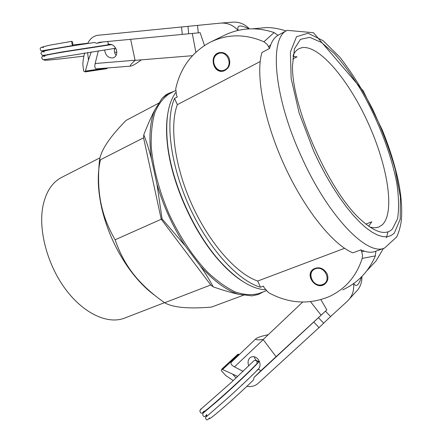<?xml version="1.0" encoding="UTF-8"?>
<svg xmlns="http://www.w3.org/2000/svg" width="442" height="442" viewBox="0 0 442 442"><rect width="100%" height="100%" fill="white"/><g stroke="black" fill="none" stroke-linecap="round" stroke-linejoin="round"><path stroke-width="0.66" d="M109.727 44.183L107.931 44.487L108.323 43.023L107.544 41.52M103.251 41.929L96.671 43.288L94.455 42.504C72.913 45.703 46.863 49.952 43.576 51.294M116.467 49.979L116.754 51.316M72.875 43.393L72.703 45.537C71.831 44.073 71.61 42.653 72.04 41.283L72.875 43.393M107.931 44.487L108.599 44.288C112.506 44.012 115.18 46.117 116.633 50.615C117.196 54.465 115.964 56.907 112.937 57.941C108.218 58.084 105.45 55.416 104.632 49.924M192.441 55.698L135.097 60.355L130.633 39.321M96.936 68.808L96.395 68.853C94.853 68.549 94.439 66.77 95.152 63.526L98.317 50.885M99.754 46.04L99.594 46.382M204.486 45.509L200.149 32.702L99.931 42.244L96.66 43.294M93.118 47.04L92.942 47.382M114.655 48.405C114.053 51.134 114.544 53.449 116.147 55.349M192.292 33.448L195.856 52.261M221.243 23.067L232.514 22.183C238.962 21.686 244.592 23.912 249.404 28.863M87.693 43.52C89.77 39.062 92.958 36.338 97.262 35.354L220.425 23.128C227.216 22.619 233.105 25.045 238.1 30.404M105.715 68.112L85.372 71.096L88.477 59.952L91.256 51.968M115.025 48.349L114.401 50.095M135.097 60.355C131.18 63.863 129.672 65.792 130.578 66.134C132.291 66.002 135.904 63.902 141.418 59.847M107.257 67.991L106.914 68.676L85.218 71.886L85.372 71.096M238.21 30.382C236.531 25.072 240.183 24.57 249.155 28.874M86.074 48.112L85.969 48.449M84.66 52.99C83.461 57.692 82.864 61.582 82.875 64.654L83.262 67.858M83.599 70.681L83.654 71.151L85.218 71.886M325.621 283.35L323.014 284.924C314.555 288.444 305.87 275.25 312.864 269.537M322.566 284.549C313.113 288.024 305.919 272.211 315.4 268.775C324.881 265.15 332.174 281.206 322.566 284.549M228.945 57.808C230.928 64.084 229.221 68.466 223.812 70.947C213.353 74.499 208.397 55.128 219.171 52.681C223.437 51.885 226.696 53.598 228.945 57.808M220.138 52.493L217.746 53.316C209.171 57.427 214.072 73.217 223.243 71.09M263.543 291.77L258.31 294.466L252.023 295.88L238.614 294.267C226.42 290.433 213.63 280.974 200.248 265.885L185.01 245.586C172.712 226.553 163.358 206.06 156.943 184.11L151.457 158.993C148.683 138.655 149.75 122.373 154.656 110.152L162.004 98.378L168.435 93.477L173.933 91.372M175.529 90.527L169.374 93.798C163.396 97.732 158.595 103.887 154.965 112.274C152.147 121.876 150.904 133.269 151.241 146.446C152.938 167.187 159.081 190.734 168.982 213.817C179.59 236.592 193.038 256.874 207.364 271.968C216.961 281.002 226.282 287.67 235.315 291.974C243.984 294.858 251.78 295.389 258.697 293.56L266.211 290.786M167.673 114.384C166.297 122.848 166.186 132.583 167.336 143.595C171.065 182.331 193.845 233.266 220.227 261.874C227.663 270.073 234.995 276.477 242.216 281.095M175.689 92.66C168.037 103.201 165.297 119.981 167.463 142.998C171.22 182.016 194.182 233.359 220.751 262.172C237.177 279.858 252.034 289.04 265.322 289.72M156.943 184.11L162.081 218.923L185.01 245.586M162.081 218.923L161.236 219.238L143.573 137.81L143.794 134.766C146.446 141.407 149.004 149.484 151.457 158.993M200.248 265.885C205.74 273.791 210.06 280.792 213.221 286.88L210.735 284.968L161.236 219.238L115.135 239.785C118.66 250.028 123.053 259.089 128.313 266.962C136.666 279.747 148.783 291.681 164.662 302.759C172.91 307.549 188.491 308.997 211.398 307.107L243.846 295.074M168.435 93.477L165.965 94.792L162.004 98.378M154.656 110.152C151.297 116.611 147.678 124.815 143.794 134.766M252.023 295.88L258.31 294.466M287.217 30.349C269.095 37.366 273.355 95.842 301.472 156.794C328.246 216.69 367.573 256.537 384.557 248.028L396.684 236.945C398.839 232.31 400.358 227.089 401.242 221.282C402.424 209.099 401.325 195.104 397.949 179.292C394.363 163.319 389.142 146.888 382.275 129.998L363.241 90.919L313.417 32.697L287.217 30.349L277.968 35.294L274.095 32.553L263.946 41.786C245.249 33.691 227.26 33.879 209.972 42.349C191.867 52.255 180.452 67.714 175.734 88.72L176.491 95.262L177.281 96.991L174.518 98.444C164.954 120.368 170.242 164.827 189.391 206.751C208.508 248.697 238.194 280.979 260.52 287.212L263.438 286.123L264.222 287.847L268.648 292.703C288.737 303.577 308.864 304.897 329.025 296.67C345.324 289.118 356.385 276.366 362.219 258.41L375.363 255.885L375.855 251.227M327.047 273.72C328.682 277.968 327.92 281.421 324.759 284.084C316.152 290.875 304.184 274.946 313.455 269.09C318.953 266.427 323.489 267.968 327.047 273.72M392.391 229.022L397.524 218.829C399.126 209.105 398.883 197.226 396.8 183.187C391.236 153.949 377.822 119.307 360.948 90.002C352.268 75.891 343.412 63.77 334.379 53.637L321.384 42.404L309.754 37.349L300.455 39.355L294.433 48.891L292.493 65.803C291.565 107.417 330.014 193.403 361.65 220.459C375.518 232.707 385.767 235.564 392.391 229.022M293.035 55.493C294.571 52.211 296.576 49.929 299.057 48.653L302.184 47.614C319.71 45.051 349.136 80.792 368.258 123.257C387.529 165.656 395.292 212.016 382.418 224.713L378.805 227C376.203 228 373.164 227.978 369.689 226.928M292.67 59.04L297.041 56.808L292.908 56.51M368.645 226.199L371.816 221.79L365.865 224.094M213.221 286.88C223.188 290.322 231.652 292.781 238.614 294.267M154.899 295.466C145.23 288.438 136.108 278.797 127.534 266.543C115.6 249.089 107.108 230.094 102.058 209.558C97.616 190.292 97.091 173.695 100.478 159.761M158.871 103.08L126.141 120.368C109.826 136.86 100.942 150.158 99.494 160.264C97.649 178.535 98.566 194.718 102.235 208.812C104.776 219.011 109.075 229.332 115.135 239.785M164.662 302.759L210.735 284.968M99.494 160.264L143.573 137.81M383.457 248.432L375.976 261.056L367.02 270.521M274.095 32.553C256.404 26.719 239.575 27.763 223.613 35.675L211.712 41.498M342.683 289.864C357.694 282.979 368.589 271.653 375.363 255.885M252.708 28.796L267.084 27.526C273.499 27.708 279.819 28.857 286.046 30.973M364.396 251.178L361.678 251.713L360.849 249.885L364.396 251.178C368.495 252.509 372.186 252.575 375.468 251.365L384.557 248.028M361.678 251.713L362.55 255.067L362.219 258.41M277.963 35.305C274.825 37.211 272.432 40.366 270.775 44.769L269.498 48.504L261.962 52.471C255.36 73.836 263.664 119.865 284.002 164.579C304.306 209.32 333.025 244.846 352.887 252.846L360.849 249.885M263.946 41.786L267.355 44.515L269.498 48.504M386.363 237.879L388.015 231.79M260.178 61.554L177.352 104.655L174.518 98.444M260.52 287.212L257.708 281.035L344.594 248.293M177.352 104.655C169.303 126.014 174.695 166.927 192.242 205.359C209.768 243.807 236.757 273.952 257.708 281.035M164.518 302.659L124.506 318.118C108.058 324.638 83.875 313.842 65.654 289.388C47.416 264.996 38.161 230.194 42.94 206.094C45.94 191.878 52.162 182.325 61.598 177.43L99.975 157.822M217.74 53.924C226.669 48.985 234.011 65.151 224.961 69.808C216.061 74.588 208.817 58.659 217.74 53.924M258.747 368.744L258.277 369.153M253.885 360.799L254.117 360.556C256.686 360.247 257.592 361.307 256.824 363.749L256.819 363.755M257.471 369.998L257.686 369.772C258.852 369.136 259.791 369.562 260.498 371.048L254.001 377.479L253.559 379.899C244.702 388.595 232.166 399.993 224.685 406.474C216.392 413.662 211.364 417.745 209.602 418.723M248.813 365.904C247.564 362.678 247.907 360.009 249.835 357.904L250.211 357.584C253.006 355.876 255.714 356.534 258.327 359.556C260.719 363.462 260.603 366.783 257.979 369.506L256.896 370.147M254.288 356.766C254.813 359.125 256.299 360.904 258.747 362.108M320.875 299.637L326.842 309.875L254.012 377.474M313.892 322.174L319.025 327.616L330.594 316.566L325.461 311.151L260.498 371.048M247.122 379.772L247.537 379.805M242.415 378.358L242.1 378.23M237.746 376.468L222.525 369.518L238.851 354.385L239.371 354.523M319.025 327.616L257.609 383.805C254.603 386.164 251.023 387.01 246.874 386.336M276.057 356.677L263.139 339.539L302.687 302.052M310.494 301.671L321.096 315.179M330.594 316.566L347.379 301.195C352.191 296.576 354.269 290.709 353.606 283.587M256.448 360.573L259.161 361.639M361.904 276.454C362.081 282.781 360.009 288.002 355.677 292.118L349.672 298.687M247.443 373.567L247.15 373.418M243.161 371.363L234.464 366.888C231.475 365.23 230.409 363.683 231.26 362.258L231.669 361.871M251.818 375.23L252.211 375.275M268.239 334.704C261.355 336.135 257.205 337.522 255.78 338.865C255.332 339.898 257.78 340.119 263.139 339.539M222.525 369.518L221.823 369.109L221.309 370.639L221.569 370.926M223.536 373.092L225.746 375.523L233.288 380.606M237.337 382.684L237.641 382.827M241.896 384.711L242.21 384.838M221.823 369.109L237.989 354.169L238.851 354.385M361.462 276.907C358.777 285.322 356.197 287.521 353.733 283.499M135.07 60.228L95.152 63.526M182.27 34.41L181.535 26.918M88.477 59.952L87.599 52.537M87.096 48.277L87.057 47.963M188.673 33.796L187.949 26.31M198.259 32.879L197.552 25.404M106.947 68.013L85.356 71.184M394.275 233.177L400.214 219.199L400.408 197.121L395.325 169.651C389.601 149.556 382.015 129.351 372.567 109.041C362.357 89.389 351.473 72.129 339.915 57.267L323.058 40.642L307.975 33.205L296.494 36.752L290.411 52.106L291.14 78.494L299.168 113.091L313.704 151.142L319.665 163.606L326.019 175.596L332.655 186.916L339.456 197.375L346.307 206.817L353.092 215.11L359.705 222.144L366.048 227.845L372.031 232.16L377.578 235.078L382.623 236.603L387.109 236.757L391.004 235.597L394.275 233.177M268.664 46.664L270.775 44.769M232.967 374.54L236.111 377.993M318.527 317.759L323.66 323.19M263.217 339.644L234.464 366.888M222.442 369.473L238.752 354.362M111.064 44.371L62.007 51.963L44.41 55.25L42.338 55.383L40.929 53.427C41.36 52.664 40.913 51.145 44.316 51.941M115.732 48.239L46.902 59.305L42.962 59.709L41.664 57.78C42.46 56.327 41.465 55.941 44.99 56.261M115.224 48.316L115.743 48.255M44.438 55.698C46.277 55.035 53.532 53.664 66.195 51.587L111.732 44.587M116.821 52.112L114.611 52.377M83.919 56.134C62.615 58.687 43.277 60.924 44.261 60.062L44.83 59.731M44.57 55.952L43.471 55.703L44.15 55.311M43.896 51.631L42.67 51.333L43.465 50.88M72.703 45.537L41.377 50.918C39.879 50.15 39.15 46.283 43.609 47.614M72.963 44.979L87.825 43.228M72.002 41.288L49.731 45.183L42.664 46.896M101.82 42.112L99.052 42.377M108.599 44.288L109.671 44.183M130.578 66.134L96.395 68.853M83.654 71.151L82.875 64.654M220.227 261.874L220.751 262.172M167.336 143.595L167.463 142.998M127.534 266.543L128.313 266.962M102.058 209.558L102.235 208.812M206.69 414.502C204.414 418.618 201.9 415.673 203.121 413.132L216.072 402.22C228.89 391.037 248.526 373.142 259.377 361.39M203.884 411.629L203.348 412.552L203.939 412.358M204.027 411.684C207 409.673 214.038 403.712 225.149 393.789C238.52 381.783 249.084 371.772 256.824 363.749M254.117 360.556L231.288 382.446L202.093 408.099L199.883 410.469C199.994 412.325 201.237 415.187 203.861 411.182M201.027 408.977L200.558 409.132M206.862 415.751L206.149 415.983L206.679 414.999M209.525 417.834C207.326 420.668 205.994 420.535 205.524 417.436L226.547 399.126C237.636 389.231 249.68 377.932 257.686 369.772M258.52 368.954L257.979 369.506M255.78 338.865L231.26 362.258M221.309 370.639L225.746 375.523"/></g></svg>
